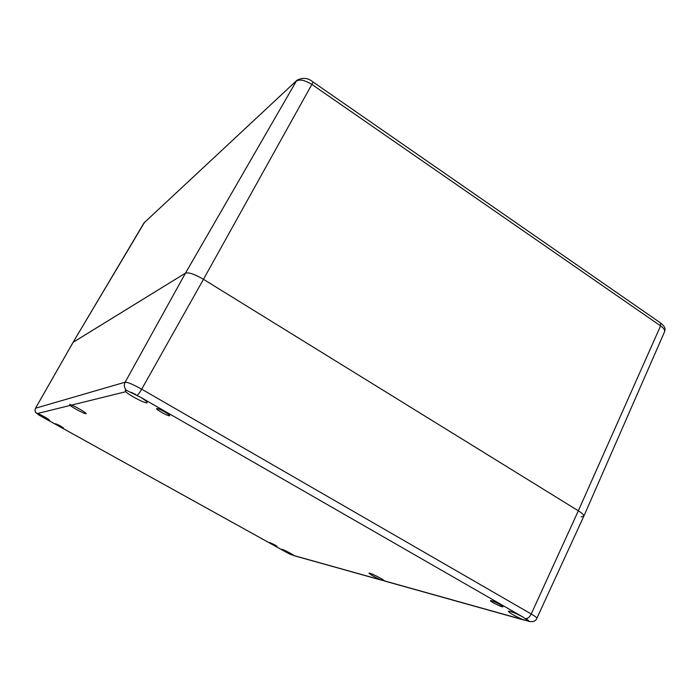 <?xml version="1.0" encoding="UTF-8"?>
<svg xmlns="http://www.w3.org/2000/svg" width="700" height="700" viewBox="0 0 700 700"><rect width="100%" height="100%" fill="white"/><g stroke="black" fill="none" stroke-linecap="round" stroke-linejoin="round"><path stroke-width="1.05" d="M274.662 544.801L277.069 546.394L269.614 542.5L274.662 544.801M500.115 604.572L502.959 606.725C502.81 607.793 489.764 601.387 490.481 600.609C491.829 600.521 495.04 601.843 500.115 604.572M164.806 411.933C168.079 413.858 169.715 415.109 169.715 415.695C169.4 416.964 155.715 409.535 156.625 408.59C157.535 408.31 160.265 409.43 164.806 411.933M60.139 425.793L63.508 428.024C63.473 428.514 55.178 423.999 55.58 423.71L60.139 425.793M70.201 405.431L69.632 404.425L71.619 405.081C76.388 406.91 86.896 413.149 86.091 413.665C86.013 414.697 73.176 408.047 70.201 405.431L37.782 413.429C43.846 416.316 47.775 418.591 49.551 420.254L40.355 415.87L36.365 413.07L37.782 413.429M125.79 391.72L125.265 390.364L126.464 390.355L140.875 397.434C145.171 400.137 147.254 401.87 147.131 402.631C146.799 404.408 129.237 395.43 125.79 391.72L71.619 405.081M522.585 616.822L529.139 621.346L522.83 619.587C514.343 615.773 509.512 612.981 508.349 611.231C509.985 610.934 514.727 612.798 522.585 616.822L140.875 397.434M384.431 580.886L380.695 579.845C374.08 576.756 370.195 574.525 369.014 573.151C368.996 572.084 383.933 579.582 384.431 580.886L522.83 619.587M294.105 555.625L289.774 554.059L281.82 549.36C281.75 548.651 293.125 554.452 294.105 555.625L380.695 579.845M144.602 222.206L73.08 342.335L185.509 273.105L73.168 342.256L35.516 408.249C34.79 409.894 34.886 411.355 35.814 412.615L41.134 416.325L286.545 552.396M313.154 82.075L203.464 279.317C194.714 274.234 188.737 272.16 185.509 273.105C188.737 272.16 194.714 274.234 203.464 279.317L578.331 510.808L203.464 279.317L141.697 389.191C133.263 384.484 127.741 382.148 125.134 382.2L35.569 408.214C34.703 410.016 34.965 411.635 36.365 413.07M525.683 618.572C527.73 618.695 529.576 617.173 531.23 613.988C535.089 616.245 536.961 617.689 536.847 618.319L583.809 516.25C584.133 515.13 582.312 513.319 578.331 510.808C582.295 513.301 584.124 515.113 583.817 516.233L581.053 516.819M126.464 390.355C124.163 387.931 123.716 385.21 125.134 382.2L185.509 273.105L296.354 81.086C299.784 78.995 305.069 80.176 312.2 84.647L660.581 325.876C663.793 328.186 665.114 330.146 664.562 331.774L583.817 516.233M131.39 392.359L135.713 394.494M137.148 395.264C138.162 394.678 139.685 392.656 141.697 389.191L531.23 613.988L578.331 510.808L660.581 325.876L660.581 322.963C663.399 325.509 666.173 327.46 664.562 331.774M526.628 619.159L528.657 620.646M289.774 554.059L287.324 552.808M284.585 551.303L43.444 417.594M40.355 415.87L38.159 414.531M660.433 322.866L313.197 82.101C308.175 77.866 302.767 77.254 296.984 80.264L143.972 222.959L296.984 80.264M536.847 618.319C535.789 621.075 533.164 622.116 528.99 621.442M524.282 620.13L384.466 581M381.692 580.221L294.245 555.747M286.519 552.379L291.235 554.741M35.516 408.249L73.08 342.335L143.972 222.959"/></g></svg>
